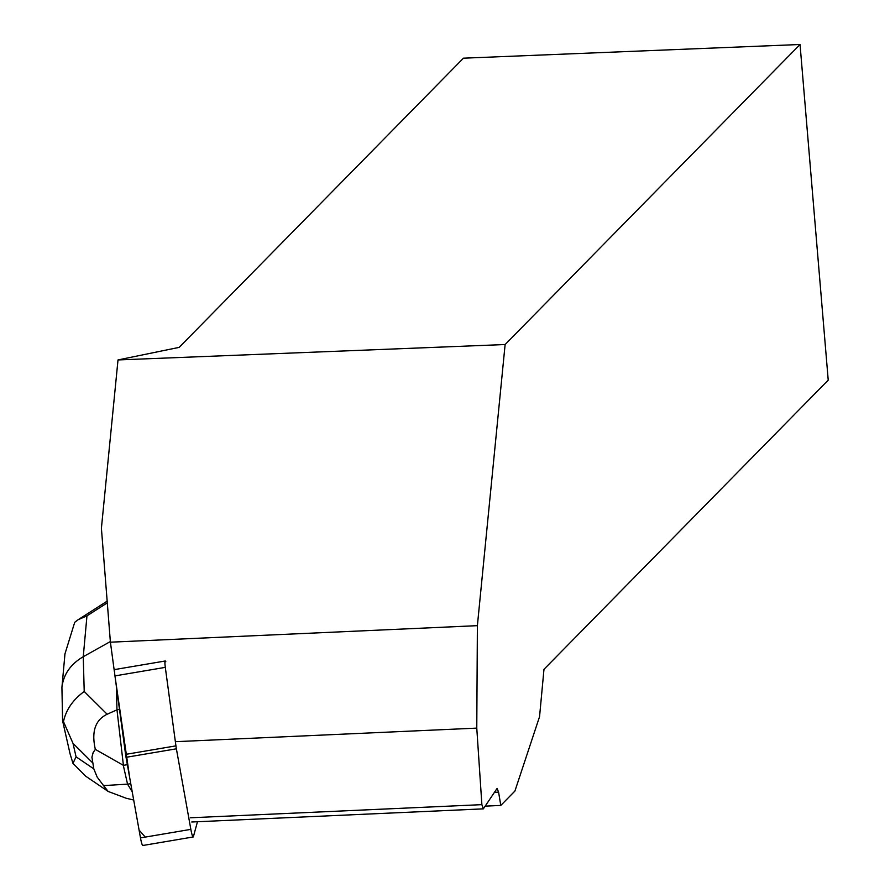 <?xml version="1.0" encoding="UTF-8"?>
<svg xmlns="http://www.w3.org/2000/svg" width="890" height="890" viewBox="0 0 890 890"><rect width="100%" height="100%" fill="white"/><g stroke="black" fill="none" stroke-linecap="round" stroke-linejoin="round"><path stroke-width="1.33" d="M143.034 845.189A8.577 1.035 -99.6 0 1 142.823 845.5A8.577 1.035 -99.6 0 1 140.487 837.902L126.035 757.323A8.577 1.035 -99.6 0 1 125.579 754.397L114.955 675.899A8.577 1.035 -99.6 0 1 114.888 669.525L165.251 660.992A8.577 1.035 80.4 0 0 165.306 667.366L175.931 745.865A8.577 1.035 80.4 0 0 176.387 748.802L190.849 829.369A8.577 1.035 80.4 0 0 193.186 836.967A8.577 1.035 80.4 0 0 193.397 836.656L197.48 821.726M165.818 661.737A8.577 1.035 80.4 0 0 165.251 660.992M110.404 642.191L101.404 528.26L118.014 359.938L179.179 347.367L463.434 58.184L800.043 44.5L505.12 344.53L477.385 625.659L110.404 642.191L114.398 671.683M477.385 625.659L476.773 728.12L481.879 804.649L483.348 808.854L497.065 788.44L498.589 792.144L500.792 805.428L514.909 791.065L539.551 716.684L543.979 669.313L828.223 380.13L800.043 44.5M476.773 728.12L176.62 741.637M481.879 804.649L190.282 817.788M118.014 359.938L505.12 344.53M494.451 792.334L498.589 792.144M485.172 806.14L500.792 805.428M483.348 808.854L191.751 821.993M119.494 709.419L116.979 709.842L116.323 685.99M107.145 714.236L116.979 709.842L123.41 765.344L95.341 749.391C91.303 731.691 95.241 719.977 107.145 714.236L84.216 691.486L83.26 656.709L110.36 641.556M133.689 800.01L126.213 798.263L108.168 791.444L103.552 785.614L127.548 784.135L132.221 791.8M123.41 765.344L127.359 764.677M127.682 784.168L130.763 783.656M127.548 784.135L123.31 765.422M95.341 749.391L93.15 752.54L91.926 757.201L93.806 768.871L97.177 777.104L103.552 785.614M62.589 720.755L61.922 687.425C63.468 674.398 70.577 664.163 83.26 656.709L86.964 615.858L78.187 619.685L74.727 622.288L64.881 654.128L64.67 657.087M85.707 776.202L72.958 763.364L76.062 756.823L73.002 743.361L63.479 721.623C66.005 709.808 72.913 699.763 84.216 691.486M63.479 721.623L62.6 720.9M70.088 753.852L72.958 763.364M145.248 837.09L139.085 830.059L129.74 777.982L114.955 675.899L165.306 667.366M176.387 748.802L126.035 757.323M140.487 837.902L190.849 829.369M125.579 754.397L175.931 745.865M86.964 615.858L107.301 602.841M73.002 743.361L92.382 762.574M93.806 768.871L76.062 756.823M193.186 836.967L142.823 845.5M107.167 601.151L78.231 619.663M64.948 654.128L61.922 687.425M85.841 776.291L108.168 791.444M62.634 721L70.154 754.186"/></g></svg>
